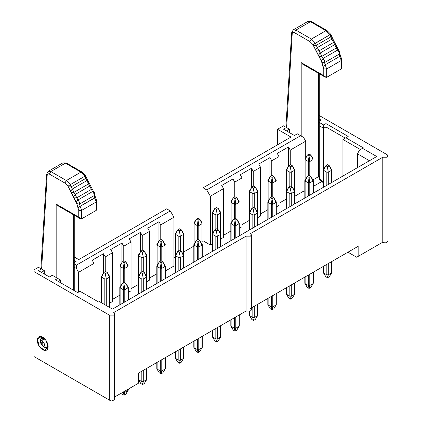 <?xml version="1.0" encoding="UTF-8"?>
<svg xmlns="http://www.w3.org/2000/svg" width="422" height="422" viewBox="0 0 422 422"><rect width="100%" height="100%" fill="white"/><g stroke="black" fill="none" stroke-linecap="round" stroke-linejoin="round"><path stroke-width="0.63" d="M387.106 242.186L382.775 242.186L384.231 243.025L382.775 242.186L382.775 157.237L387.143 157.237C388.324 156.393 388.324 155.554 387.143 154.716L319.28 115.533L387.143 154.716L388.05 155.976L387.143 157.237L382.775 157.237L382.775 242.186L358.157 256.397L358.157 246.306L358.157 256.397L356.695 257.241L382.775 242.186L356.695 257.241L382.775 242.186L387.143 242.186L388.05 240.925L388.05 155.976M321.079 120.101L319.28 119.062L321.079 120.101L319.28 121.146L321.079 120.101M319.28 125.793L323.627 128.304L323.627 124.938L319.28 122.427L323.627 124.938L323.627 128.304L325.958 126.959L325.958 123.593L323.627 124.938L325.958 123.593L325.958 126.959L345.259 138.105L325.958 126.959L323.627 128.304L323.627 169.338L323.627 128.304L319.28 125.793M348.176 136.422L325.958 123.593L348.176 136.422L345.845 137.767L348.176 136.422M342.933 139.45L345.845 137.767L342.933 139.45L360.414 149.541L342.933 139.45L342.933 176.032L342.933 139.45M363.326 147.858L345.845 137.767L363.326 147.858L362.524 148.322L363.326 147.858M359.613 150.005L362.524 148.322L359.613 150.005L357.423 153.787L369.445 160.729L357.423 153.787L359.613 150.005M376.73 156.52L362.524 148.322L376.73 156.52L112.468 309.089L98.268 300.891L97.466 301.35L79.985 291.259L77.653 292.604L55.44 279.781L57.772 278.43L52.307 275.281L49.395 276.959L38.465 270.655L41.382 268.972L38.465 267.29L33.95 269.895L33.95 271.578L109.34 315.102L113.708 315.102C114.889 314.263 114.889 313.419 113.708 312.581L246.058 236.167L250.425 236.167C251.607 235.328 251.607 234.49 250.425 233.646L382.775 157.237L250.425 233.646L251.333 234.906L250.425 236.167L246.058 236.167L113.708 312.581L114.615 313.841L113.708 315.102L109.34 315.102L33.95 271.578L33.95 269.895L38.465 267.29L41.382 268.972L38.465 270.655L49.395 276.959L52.307 275.281L57.772 278.43L55.44 279.781L77.653 292.604L79.985 291.259L97.466 301.35L98.268 300.891L112.468 309.089L376.73 156.52M277.523 144.83L277.523 129.269L283.494 125.825L286.406 127.507L283.494 129.185L294.419 135.494L297.336 133.811L303.523 137.387L297.336 133.811L294.419 135.494L283.494 129.185L286.406 127.507L289.323 129.185L283.494 125.825L277.523 129.269L277.523 144.83M325.958 165.646L325.958 126.959L325.958 165.646M357.423 167.666L357.423 153.787L357.423 167.666M347.955 252.192L356.695 257.241L347.955 252.192M290.995 137.05L277.523 129.269L290.995 137.05L203.082 187.811L206.722 189.911L300.612 135.705L206.722 189.911L210.367 196.219L223.549 188.608L221.729 185.453L232.944 178.975L234.764 182.13L234.764 196.937L234.764 182.13L242.049 177.926L242.049 226.709L242.049 177.926L234.764 182.13L232.944 178.975L221.729 185.453L223.549 188.608L210.367 196.219L206.722 189.911L203.082 187.811L290.995 137.05M303.381 191.298L304.826 192.137L303.381 191.298L294.793 196.256L303.381 191.298M305.713 157.696L305.713 141.175L290.267 150.09L290.267 164.891L290.267 150.09L288.448 146.935L288.448 166.331L288.448 146.935L277.233 153.408L279.053 156.562L279.053 205.345L279.053 156.562L271.768 160.771L271.768 175.573L271.768 160.771L269.948 157.617L269.948 177.013L269.948 157.617L258.728 164.089L260.553 167.244L260.553 216.027L260.553 167.244L253.269 171.448L253.269 186.255L253.269 171.448L251.449 168.299L251.449 187.695L251.449 168.299L240.229 174.771L242.049 177.926L240.229 174.771L251.449 168.299L253.269 171.448L260.553 167.244L258.728 164.089L269.948 157.617L271.768 160.771L279.053 156.562L277.233 153.408L288.448 146.935L290.267 150.09L305.713 141.175L303.523 137.387L305.713 141.175L305.713 157.696M279.053 203.24L286.327 199.042L279.053 203.24M276.294 206.938L279.053 205.345L276.294 206.938M260.553 213.922L267.822 209.723L260.553 213.922M257.795 217.62L260.553 216.027L257.795 217.62M242.049 224.604L249.323 220.405L242.049 224.604M286.406 130.867L289.323 129.185L286.406 130.867M289.323 132.55L289.323 129.185L289.323 132.55M387.143 242.186L385.687 243.025L383.777 242.766M239.295 228.302L242.049 226.709L239.295 228.302M251.333 307.981L358.157 246.306L251.333 307.981M58.352 281.458L60.684 280.113L57.772 278.43L60.684 280.113L58.352 281.458M41.382 272.332L44.294 270.655L41.382 268.972L44.294 270.655L41.382 272.332M114.309 399.56L113.602 400.109L109.34 400.051L33.95 356.527L35.406 357.365L33.95 356.527L33.95 271.578L33.95 356.527L109.34 400.051L109.34 315.102L109.34 400.051L113.708 400.051L114.615 398.79L114.615 313.841M48.155 346.641C47.807 350.244 45.987 351.299 42.691 349.796C39.399 347.496 37.574 344.341 37.231 340.338C37.574 336.73 39.399 335.68 42.691 337.183C45.987 339.483 47.807 342.638 48.155 346.641L45.993 340.385L41.372 336.598L41.382 337.706L41.382 336.608L37.384 338.903L39.288 346.478L44.801 350.54L48.155 346.641M250.425 308.503C251.607 309.342 251.607 310.186 250.425 311.025L246.058 311.025L138.326 373.222L138.326 383.313L114.615 397.007L138.326 383.313L138.326 373.222L246.058 311.025L246.058 236.167L246.058 311.025L250.425 311.025L251.333 309.764L251.333 234.906M60.684 282.809L60.684 280.113L60.684 282.809M44.294 274.015L44.294 270.655L44.294 274.015M78.745 259.593L74.251 256.998L78.745 259.593L166.664 208.837L78.745 259.593M74.251 260.532L76.05 261.571L74.251 262.611L76.05 261.571L74.251 260.532M74.251 263.892L76.414 265.143L170.303 210.937L166.664 208.837L170.303 210.937L76.414 265.143L74.251 263.892M138.326 383.313L136.87 384.152L138.326 383.313M35.406 357.365L110.01 400.436L35.406 357.365M112.252 400.051C112.706 400.874 112.22 401.153 110.796 400.889L109.34 400.051L110.796 400.889L112.236 400.9M114.615 397.007L136.87 384.152L114.615 397.007M173.948 257.615L175.32 256.824L173.948 257.615M183.792 251.934L193.819 246.142L183.792 251.934M202.291 241.252L203.082 240.798L203.082 187.811L203.082 240.798L210.367 245.003L210.367 196.219L210.367 245.003L203.082 240.798L202.291 241.252M173.948 266.029L165.287 271.024L173.948 266.029L173.948 217.246L170.303 210.937L173.948 217.246L173.948 266.029M156.82 273.815L149.546 278.014L156.82 273.815M149.546 280.113L146.787 281.706L149.546 280.113L149.546 231.335L147.726 228.181L158.941 221.703L160.761 224.857L173.948 217.246L160.761 224.857L160.761 239.659L160.761 224.857L158.941 221.703L158.941 241.104L158.941 221.703L147.726 228.181L149.546 231.335L149.546 280.113M138.316 284.497L131.047 288.695L138.316 284.497M131.047 290.795L128.288 292.388L131.047 290.795L131.047 242.017L129.222 238.863L140.442 232.385L142.261 235.539L149.546 231.335L142.261 235.539L142.261 250.341L142.261 235.539L140.442 232.385L140.442 251.781L140.442 232.385L129.222 238.863L131.047 242.017L131.047 290.795M119.816 295.178L112.542 299.377L119.816 295.178M112.542 301.477L109.789 303.07L112.542 301.477L112.542 252.699L110.722 249.544L121.942 243.067L123.762 246.221L131.047 242.017L123.762 246.221L123.762 261.023L123.762 246.221L121.942 243.067L121.942 262.463L121.942 243.067L110.722 249.544L112.542 252.699L112.542 301.477M230.823 231.087L223.549 235.286L230.823 231.087M223.549 237.391L220.79 238.984L223.549 237.391L223.549 188.608L223.549 237.391M212.324 243.874L210.367 245.003L212.324 243.874M43.477 337.7L41.314 337.742L40.143 340.338L40.517 342.511M42.453 345.855L44.146 347.274L46.979 347.554L48.097 345.702M74.251 267.258L76.414 268.508L76.414 265.143L76.414 268.508L78.603 272.296L94.043 263.375L92.223 260.226L103.437 253.749L105.257 256.903L112.542 252.699L105.257 256.903L105.257 271.705L105.257 256.903L103.437 253.749L103.437 273.145L103.437 253.749L92.223 260.226L94.043 263.375L94.043 299.377L94.043 263.375L78.603 272.296L78.603 292.056L78.603 272.296L76.414 268.508L74.251 267.258M232.944 198.377L232.944 178.975L232.944 198.377M81.662 218.802L96.227 210.388L81.662 218.802L81.662 210.388L81.662 218.802L80.048 218.564L78.745 217.119L56.168 204.084L56.168 277.507L56.168 204.084L78.745 217.119L78.745 210.388L76.614 202.935L68.021 186.165L64.909 183.053L49.374 174.086C48.124 173.5 47.396 173.864 47.195 175.183L41.599 269.099L47.195 175.183C47.38 173.838 48.108 173.474 49.374 174.086L64.909 183.053L68.021 186.165L76.688 203.631L78.745 210.388L78.745 217.119L81.282 218.928M268.128 305.011L268.128 298.28L268.128 305.011L271.33 306.863L271.33 296.434L271.33 306.863L268.128 305.011L270.312 308.798L272.058 309.806L271.33 306.863L272.058 309.806L273.809 308.798L275.993 305.011L275.993 293.738L275.993 305.011L272.786 306.863L275.993 305.011L273.809 308.798L272.058 309.806L270.312 308.798L267.88 304.789L270.312 308.798M272.786 295.59L272.786 306.863L272.058 309.806L272.786 306.863L271.33 306.863L272.786 306.863L272.786 295.59M286.628 294.329L286.628 287.604L286.628 294.329L289.83 296.181L289.83 285.752L289.83 296.181L286.628 294.329L288.812 298.117L290.563 299.124L289.83 296.181L290.563 299.124L292.309 298.117L294.493 294.329L294.493 283.062L294.493 294.329L291.291 296.181L294.493 294.329L292.309 298.117L290.563 299.124L288.812 298.117L286.385 294.108L288.812 298.117M291.291 284.908L291.291 296.181L290.563 299.124L291.291 296.181L289.83 296.181L291.291 296.181L291.291 284.908M305.127 283.647L305.127 276.922L305.127 283.647L308.334 285.499L308.334 275.07L308.334 285.499L305.127 283.647L307.311 287.435L309.062 288.442L308.334 285.499L309.062 288.442L310.808 287.435L312.992 283.647L312.992 272.38L312.992 283.647L309.79 285.499L312.992 283.647L310.808 287.435L309.062 288.442L307.311 287.435L304.884 283.426L307.311 287.435M309.79 274.226L309.79 285.499L309.062 288.442L309.79 285.499L308.334 285.499L309.79 285.499L309.79 274.226M323.627 272.965L323.627 266.24L323.627 272.965L326.834 274.817L326.834 264.388L326.834 274.817L323.627 272.965L325.816 276.753L327.562 277.76L326.834 274.817L327.562 277.76L329.308 276.753L331.497 272.965L331.497 261.698L331.497 272.965L328.29 274.817L331.497 272.965L329.308 276.753L327.562 277.76L325.816 276.753L323.384 272.744L325.816 276.753M328.29 263.55L328.29 274.817L327.562 277.76L328.29 274.817L326.834 274.817L328.29 274.817L328.29 263.544M175.621 358.42L175.621 351.69L175.621 358.42L178.828 360.267L178.828 349.838L178.828 360.267L175.621 358.42L177.804 362.203L179.556 363.21L178.828 360.267L179.556 363.21L181.302 362.203L183.486 358.42L183.486 347.148L183.486 358.42L180.284 360.267L183.486 358.42L181.302 362.203L179.556 363.21L177.804 362.203L175.378 358.194L177.804 362.203M180.284 348.999L180.284 360.267L179.556 363.21L180.284 360.267L178.828 360.267L180.284 360.267L180.284 348.999M123.034 392.143L123.324 392.312L123.324 391.975L123.324 392.312L123.034 392.143M124.78 392.312L127.987 390.461L127.987 389.284L127.987 390.461L124.78 392.312L124.052 395.256L123.324 392.312L124.052 395.256L125.798 394.248L127.987 390.461L125.798 394.248L124.052 395.256L122.306 394.248L124.052 395.256L124.78 392.312L123.324 392.312L124.78 392.312L124.78 391.136L124.78 392.312M138.622 379.779L141.824 381.63L141.824 371.202L141.824 381.63L138.622 379.779L140.806 383.566L142.552 384.574L141.824 381.63L142.552 384.574L144.303 383.566L146.487 379.779L146.487 368.512L146.487 379.779L143.28 381.63L146.487 379.779L144.303 383.566L142.552 384.574L140.806 383.566L138.374 379.557L138.622 373.053L138.622 379.779M143.28 370.363L143.28 381.63L142.552 384.574L143.28 381.63L141.824 381.63L143.28 381.63L143.28 370.363M157.121 369.102L157.121 362.371L157.121 369.102L160.323 370.949L160.323 360.52L160.323 370.949L157.121 369.102L159.305 372.884L161.056 373.892L160.323 370.949L161.056 373.892L162.802 372.884L164.986 369.102L164.986 357.83L164.986 369.102L161.784 370.949L164.986 369.102L162.802 372.884L161.056 373.892L159.305 372.884L156.878 368.875L159.305 372.884M161.784 359.681L161.784 370.949L161.056 373.892L161.784 370.949L160.323 370.949L161.784 370.949L161.784 359.681M194.12 347.739L194.12 341.008L194.12 347.739L197.327 349.585L197.327 339.156L197.327 349.585L194.12 347.739L196.309 351.521L198.055 352.534L197.327 349.585L198.055 352.534L199.801 351.521L201.99 347.739L201.99 336.466L201.99 347.739L198.783 349.585L201.99 347.739L199.801 351.521L198.055 352.534L196.309 351.521L193.877 347.512L196.309 351.521M198.783 338.317L198.783 349.585L198.055 352.534L198.783 349.585L197.327 349.585L198.783 349.585L198.783 338.317M212.625 337.057L212.625 330.326L212.625 337.057L215.827 338.908L215.827 328.474L215.827 338.908L212.625 337.057L214.809 340.839L216.555 341.852L215.827 338.908L216.555 341.852L218.306 340.839L220.49 337.057L220.49 325.784L220.49 337.057L217.283 338.908L220.49 337.057L218.306 340.839L216.555 341.852L214.809 340.839L212.377 336.83L214.809 340.839M217.283 327.636L217.283 338.908L216.555 341.852L217.283 338.908L215.827 338.908L217.283 338.908L217.283 327.636M231.124 326.375L231.124 319.644L231.124 326.375L234.331 328.226L234.331 317.792L234.331 328.226L231.124 326.375L233.308 330.157L235.059 331.17L234.331 328.226L235.059 331.17L236.805 330.157L238.989 326.375L238.989 315.102L238.989 326.375L235.787 328.226L238.989 326.375L236.805 330.157L235.059 331.17L233.308 330.157L230.881 326.148L233.308 330.157M235.787 316.954L235.787 328.226L235.059 331.17L235.787 328.226L234.331 328.226L235.787 328.226L235.787 316.954M249.624 315.693L249.624 311.357L249.624 315.693L252.831 317.544L252.831 307.116L252.831 317.544L249.624 315.693L251.813 319.475L253.559 320.488L252.831 317.544L253.559 320.488L255.305 319.475L257.494 315.693L257.494 304.42L257.494 315.693L254.287 317.544L257.494 315.693L255.305 319.475L253.559 320.488L251.813 319.475L249.381 315.466L251.813 319.475M254.287 306.272L254.287 317.544L253.559 320.488L254.287 317.544L252.831 317.544L254.287 317.544L254.287 306.272M341.256 58.832L341.256 68.923L326.686 77.337L326.686 68.923L325.172 64.782L324.349 60.494L322.967 58.521L317.344 47.549L315.445 43.118L311.394 39.067L295.859 30.099L310.428 21.686L311.457 21.585L307.849 21.432L310.428 21.686L325.958 30.658L330.015 34.704L330.531 34.609L330.79 35.353M330.015 34.704L315.445 43.118L316.22 45.354L330.79 36.941L331.391 36.102L330.79 36.941L330.015 34.704L325.958 30.658L311.394 39.067L325.958 30.658L326.992 30.553L325.958 30.658L310.428 21.686L295.859 30.099L293.285 29.846L295.859 30.099L294.403 32.621L309.933 41.588L294.403 32.621L295.859 30.099L311.394 39.067L309.933 41.588L313.05 44.7L309.933 41.588L311.394 39.067L315.445 43.118L313.05 44.7L313.309 45.449L316.22 45.354L313.309 45.449L315.556 49.838L317.344 47.549L315.556 49.838L316.12 50.935L319.032 50.84L316.12 50.935L318.367 55.324L320.156 53.035L318.367 55.324L318.932 56.421L321.844 56.326L318.932 56.421L321.179 60.81L322.967 58.521L321.179 60.81L321.717 62.166L324.576 62.588L321.717 62.166L322.909 66.56L325.172 64.782L322.909 66.56L323.774 68.923L326.686 68.923L323.774 68.923L323.774 75.654L301.197 62.614L301.197 136.042L301.197 62.614L323.774 75.654L323.774 68.923L321.643 61.47L313.05 44.7L330.015 34.704L330.531 34.609L330.015 34.704L331.914 39.14L332.911 39.014L333.602 40.844M327.414 31.497L326.992 30.553L330.806 34.335L332.911 39.014L331.914 39.14L334.725 44.626L335.722 44.5L336.413 46.33M332.911 39.014L334.203 41.588L333.602 42.432L334.203 41.588L335.722 44.5L334.725 44.626L336.408 47.918L337.537 50.112L338.534 49.986L339.705 52.819L339.726 53.473L339.146 54.174L339.726 53.473L340.596 56.11L340.39 56.469L339.742 56.374L340.39 56.469M254.287 193.571L254.287 207.867L254.287 193.571L257.494 191.72L254.287 193.571L253.559 188.101L254.287 193.571L252.831 193.571L249.624 191.72L249.624 212.066L249.624 191.72L252.831 193.571L253.559 188.101L251.813 187.094L249.624 191.72L251.813 187.094L253.559 186.086L255.305 187.094L253.559 188.101L252.831 193.571L254.287 193.571M257.494 212.066L257.494 191.72L255.305 187.094L257.494 191.72L257.494 190.881L257.494 212.066M252.831 207.867L252.831 193.571L252.831 207.867M272.786 204.253L272.786 216.528L272.786 204.253L275.993 202.402L272.786 204.253L272.058 198.783L272.786 204.253L271.33 204.253L268.128 202.402L268.128 219.224L268.128 202.402L271.33 204.253L272.058 198.783L270.312 197.776L272.058 196.768L273.809 197.776L272.058 198.783L271.33 204.253L272.786 204.253M275.993 214.682L275.993 202.402L273.809 197.776L275.993 202.402L275.993 201.558L275.993 214.682M271.33 217.372L271.33 204.253L271.33 217.372M286.628 170.356L286.628 190.702L286.628 170.356L289.83 172.208L286.628 170.356L288.812 165.73L286.628 170.356L286.628 169.517L286.385 169.739L288.812 165.73L290.563 164.722L292.309 165.73L290.563 166.743L288.812 165.73L290.563 166.743L291.291 172.208L291.291 186.503L291.291 172.208L294.493 170.356L291.291 172.208L290.563 166.743L289.83 172.208L290.563 166.743L292.309 165.73L294.493 170.356L292.309 165.73L290.563 164.722L288.812 165.73M289.83 186.503L289.83 172.208L291.291 172.208L289.83 172.208L289.83 186.503M294.493 190.702L294.493 169.517L294.493 190.702M286.628 191.72L286.628 208.542L286.628 191.72L289.83 193.571L286.628 191.72L288.812 187.094L286.628 191.72L286.628 190.881L286.385 191.103L288.812 187.094L290.563 186.086L292.309 187.094L290.563 188.101L288.812 187.094L290.563 188.101L291.291 193.571L291.291 205.852L291.291 193.571L294.493 191.72L291.291 193.571L290.563 188.101L289.83 193.571L290.563 188.101L292.309 187.094L294.493 191.72L292.309 187.094L290.563 186.086L288.812 187.094M289.83 206.69L289.83 193.571L291.291 193.571L289.83 193.571L289.83 206.69M294.493 204L294.493 190.881L294.493 204M323.627 170.356L323.627 187.178L323.627 170.356L326.834 172.208L323.627 170.356L325.816 165.73L323.627 170.356L323.627 169.517L323.384 169.739L325.816 165.73L327.562 164.722L329.308 165.73L327.562 166.743L325.816 165.73L327.562 166.743L328.29 172.208L328.29 184.488L328.29 172.208L331.497 170.356L328.29 172.208L327.562 166.743L326.834 172.208L327.562 166.743L329.308 165.73L331.497 170.356L329.308 165.73L327.562 164.722L325.816 165.73M326.834 185.327L326.834 172.208L328.29 172.208L326.834 172.208L326.834 185.327M331.497 182.636L331.497 169.517L331.497 182.636M305.127 181.038L305.127 197.86L305.127 181.038L308.334 182.89L305.127 181.038L307.311 176.412L309.062 175.404L310.808 176.412L309.062 177.419L307.311 176.412L305.127 181.038L305.127 180.199L304.884 180.421L307.311 176.412L309.062 177.419L309.79 182.89L309.79 195.17L309.79 182.89L312.992 181.038L309.79 182.89L309.062 177.419L308.334 182.89L309.062 177.419L310.808 176.412L312.992 181.038L310.808 176.412L309.062 175.404L307.311 176.412M308.334 196.008L308.334 182.89L309.79 182.89L308.334 182.89L308.334 196.008M312.992 193.318L312.992 180.199L312.992 193.318M305.127 159.674L305.127 180.02L305.127 159.674L308.334 161.526L305.127 159.674L307.311 155.048L305.127 159.674L305.127 158.836L304.884 159.057L307.311 155.048L309.062 154.041L310.808 155.048L309.062 156.061L307.311 155.048L309.062 156.061L309.79 161.526L309.79 175.826L309.79 161.526L312.992 159.674L309.79 161.526L309.062 156.061L308.334 161.526L309.062 156.061L310.808 155.048L312.992 159.674L310.808 155.048L309.062 154.041L307.311 155.048M308.334 175.826L308.334 161.526L309.79 161.526L308.334 161.526L308.334 175.826M312.992 180.02L312.992 158.836L312.992 180.02M268.128 181.038L268.128 201.384L268.128 181.038L271.33 182.89L268.128 181.038L270.312 176.412L268.128 181.038L268.128 180.199L267.88 180.421L270.312 176.412L272.058 175.404L273.809 176.412L272.058 177.419L270.312 176.412L272.058 177.419L272.786 182.89L272.786 197.185L272.786 182.89L275.993 181.038L272.786 182.89L272.058 177.419L271.33 182.89L272.058 177.419L273.809 176.412L275.993 181.038L273.809 176.412L272.058 175.404L270.312 176.412M271.33 197.185L271.33 182.89L272.786 182.89L271.33 182.89L271.33 197.185M275.993 201.384L275.993 180.199L275.993 201.384M175.621 255.806L175.621 272.628L175.621 255.806L178.828 257.657L175.621 255.806L177.804 251.185L175.621 255.806L175.621 254.967L175.378 255.194L177.804 251.185L179.556 250.172L181.302 251.185L179.556 252.192L177.804 251.185L179.556 252.192L180.284 257.657L180.284 269.938L180.284 257.657L183.486 255.806L180.284 257.657L179.556 252.192L178.828 257.657L179.556 252.192L181.302 251.185L183.486 255.806L181.302 251.185L179.556 250.172L177.804 251.185M178.828 270.776L178.828 257.657L180.284 257.657L178.828 257.657L178.828 270.782M183.486 268.086L183.486 254.967L183.486 268.086M161.784 246.975L161.784 261.276L161.784 246.975L164.986 245.129L161.784 246.975L161.056 241.511L161.784 246.975L160.323 246.975L157.121 245.129L157.121 265.47L157.121 245.129L160.323 246.975L161.056 241.511L159.305 240.503L161.056 239.49L162.802 240.503L161.056 241.511L160.323 246.975L161.784 246.975M164.986 265.47L164.986 245.129L162.802 240.503L164.986 245.129L164.986 244.285L164.986 265.47M160.323 261.276L160.323 246.975L160.323 261.276M124.78 268.339L124.78 282.64L124.78 268.339L127.987 266.488L124.78 268.339L124.052 262.874L124.78 268.339L123.324 268.339L120.117 266.488L120.117 286.833L120.117 266.488L123.324 268.339L124.052 262.874L122.306 261.862L120.117 266.488L122.306 261.862L124.052 260.854L125.798 261.862L124.052 262.874L123.324 268.339L124.78 268.339M127.987 286.833L127.987 266.488L125.798 261.862L127.987 266.488L127.987 265.649L127.987 286.833M123.324 282.64L123.324 268.339L123.324 282.64M124.78 289.703L124.78 301.983L124.78 289.703L127.987 287.851L124.78 289.703L124.052 284.238L124.78 289.703L123.324 289.703L120.117 287.851L120.117 304.673L120.117 287.851L123.324 289.703L124.052 284.238L122.306 283.225L124.052 282.218L125.798 283.225L124.052 284.238L123.324 289.703L124.78 289.703M127.987 300.132L127.987 287.851L125.798 283.225L127.987 287.851L127.987 287.013L127.987 300.132M123.324 302.822L123.324 289.703L123.324 302.822M161.784 268.339L161.784 280.619L161.784 268.339L164.986 266.488L161.784 268.339L161.056 262.874L161.784 268.339L160.323 268.339L157.121 266.488L157.121 283.31L157.121 266.488L160.323 268.339L161.056 262.874L159.305 261.862L161.056 260.854L162.802 261.862L161.056 262.874L160.323 268.339L161.784 268.339M164.986 278.768L164.986 266.488L162.802 261.862L164.986 266.488L164.986 265.649L164.986 278.768M160.323 281.458L160.323 268.339L160.323 281.458M138.622 277.17L138.622 293.992L138.622 277.17L141.824 279.021L138.622 277.17L140.806 272.543L138.622 277.17L138.622 276.331L138.374 276.552L140.806 272.543L142.552 271.536L144.303 272.543L142.552 273.556L140.806 272.543L142.552 273.556L143.28 279.021L143.28 291.301L143.28 279.021L146.487 277.17L143.28 279.021L142.552 273.556L141.824 279.021L142.552 273.556L144.303 272.543L146.487 277.17L144.303 272.543L142.552 271.536L140.806 272.543M141.824 292.14L141.824 279.021L143.28 279.021L141.824 279.021L141.824 292.14M146.487 289.45L146.487 276.331L146.487 289.45M143.28 257.657L143.28 271.958L143.28 257.657L146.487 255.806L143.28 257.657L142.552 252.192L143.28 257.657L141.824 257.657L138.622 255.806L138.622 276.152L138.622 255.806L141.824 257.657L142.552 252.192L140.806 251.185L138.622 255.806L140.806 251.185L142.552 250.172L144.303 251.185L142.552 252.192L141.824 257.657L143.28 257.657M146.487 276.152L146.487 255.806L144.303 251.185L146.487 255.806L146.487 254.967L146.487 276.152M141.824 271.958L141.824 257.657L141.824 271.958M101.618 277.17L101.618 302.822L101.618 277.17L104.825 279.021L101.618 277.17L103.801 272.543L101.618 277.17L101.618 276.331L101.375 276.552L103.801 272.543L105.553 271.536L107.299 272.543L105.553 273.556L103.801 272.543L105.553 273.556L106.281 279.021L106.281 305.512L106.281 279.021L109.483 277.17L106.281 279.021L105.553 273.556L104.825 279.021L105.553 273.556L107.299 272.543L109.483 277.17L107.299 272.543L105.553 271.536L103.801 272.543M104.825 304.673L104.825 279.021L106.281 279.021L104.825 279.021L104.825 304.673M109.483 307.364L109.483 276.331L109.483 307.364M180.284 236.294L180.284 250.594L180.284 236.294L183.486 234.447L180.284 236.294L179.556 230.829L180.284 236.294L178.828 236.294L175.621 234.447L175.621 254.788L175.621 234.447L178.828 236.294L179.556 230.829L177.804 229.821L179.556 228.808L181.302 229.821L179.556 230.829L178.828 236.294L180.284 236.294M183.486 254.788L183.486 234.447L181.302 229.821L183.486 234.447L183.486 233.603L183.486 254.788M178.828 250.594L178.828 236.294L178.828 250.594M212.625 213.084L212.625 233.424L212.625 213.084L215.827 214.935L212.625 213.084L214.809 208.457L216.555 207.45L218.306 208.457L216.555 209.465L214.809 208.457L212.625 213.084L212.625 212.24L212.377 212.466L214.809 208.457L216.555 209.465L217.283 214.935L217.283 229.23L217.283 214.935L220.49 213.084L217.283 214.935L216.555 209.465L215.827 214.935L216.555 209.465L218.306 208.457L220.49 213.084L218.306 208.457L216.555 207.45L214.809 208.457M215.827 229.23L215.827 214.935L217.283 214.935L215.827 214.935L215.827 229.23M220.49 233.424L220.49 212.24L220.49 233.424M217.283 236.294L217.283 248.574L217.283 236.294L220.49 234.447L217.283 236.294L216.555 230.829L217.283 236.294L215.827 236.294L212.625 234.447L212.625 251.264L212.625 234.447L215.827 236.294L216.555 230.829L214.809 229.821L216.555 228.808L218.306 229.821L216.555 230.829L215.827 236.294L217.283 236.294M220.49 246.722L220.49 234.447L218.306 229.821L220.49 234.447L220.49 233.603L220.49 246.722M215.827 249.418L215.827 236.294L215.827 249.418M235.787 225.612L235.787 237.892L235.787 225.612L238.989 223.765L235.787 225.612L235.059 220.147L235.787 225.612L234.331 225.612L231.124 223.765L231.124 240.587L231.124 223.765L234.331 225.612L235.059 220.147L233.308 219.139L235.059 218.127L236.805 219.139L235.059 220.147L234.331 225.612L235.787 225.612M238.989 236.046L238.989 223.765L236.805 219.139L238.989 223.765L238.989 222.922L238.989 236.046M234.331 238.736L234.331 225.612L234.331 238.736M194.12 245.129L194.12 261.946L194.12 245.129L197.327 246.975L194.12 245.129L196.309 240.503L198.055 239.49L199.801 240.503L198.055 241.511L196.309 240.503L194.12 245.129L194.12 244.285L193.877 244.512L196.309 240.503L198.055 241.511L198.783 246.975L198.783 259.256L198.783 246.975L201.99 245.129L198.783 246.975L198.055 241.511L197.327 246.975L198.055 241.511L199.801 240.503L201.99 245.129L199.801 240.503L198.055 239.49L196.309 240.503M197.327 260.1L197.327 246.975L198.783 246.975L197.327 246.975L197.327 260.1M201.99 257.404L201.99 244.285L201.99 257.404M198.783 225.612L198.783 239.912L198.783 225.612L201.99 223.765L198.783 225.612L198.055 220.147L198.783 225.612L197.327 225.612L194.12 223.765L194.12 244.106L194.12 223.765L197.327 225.612L198.055 220.147L196.309 219.139L198.055 218.127L199.801 219.139L198.055 220.147L197.327 225.612L198.783 225.612M201.99 244.106L201.99 223.765L199.801 219.139L201.99 223.765L201.99 222.922L201.99 244.106M197.327 239.912L197.327 225.612L197.327 239.912M235.787 204.253L235.787 218.549L235.787 204.253L238.989 202.402L235.787 204.253L235.059 198.783L235.787 204.253L234.331 204.253L231.124 202.402L231.124 222.742L231.124 202.402L234.331 204.253L235.059 198.783L233.308 197.776L235.059 196.768L236.805 197.776L235.059 198.783L234.331 204.253L235.787 204.253M238.989 222.742L238.989 202.402L236.805 197.776L238.989 202.402L238.989 201.558L238.989 222.742M234.331 218.549L234.331 204.253L234.331 218.549M249.624 213.084L249.624 229.906L249.624 213.084L252.831 214.935L249.624 213.084L251.813 208.457L253.559 207.45L255.305 208.457L253.559 209.465L251.813 208.457L249.624 213.084L249.624 212.24L249.381 212.466L251.813 208.457L253.559 209.465L254.287 214.935L254.287 227.21L254.287 214.935L257.494 213.084L254.287 214.935L253.559 209.465L252.831 214.935L253.559 209.465L255.305 208.457L257.494 213.084L255.305 208.457L253.559 207.45L251.813 208.457M252.831 228.054L252.831 214.935L254.287 214.935L252.831 214.935L252.831 228.054M257.494 225.364L257.494 212.24L257.494 225.364M81.662 210.388L78.745 210.388L81.662 210.388L80.143 206.247L77.88 208.025L80.143 206.247L79.547 204.053L76.688 203.631L79.547 204.053L79.325 201.959L77.938 199.986L76.15 202.275L77.938 199.986L76.815 197.791L73.903 197.886L76.815 197.791L75.127 194.5L73.344 196.789L75.127 194.5L74.003 192.305L71.091 192.4L74.003 192.305L72.315 189.014L70.532 191.303L72.315 189.014L71.191 186.819L68.28 186.914L71.191 186.819L70.416 184.583L68.021 186.165L70.416 184.583L66.365 180.532L64.909 183.053L66.365 180.532L50.83 171.564L49.374 174.086L50.83 171.564L48.256 171.311L50.83 171.564L66.365 180.532L70.416 184.583L71.191 186.819L77.938 199.986L79.325 201.959L80.143 206.247L81.662 210.388L96.227 201.98L81.662 210.388M40.997 268.751L40.997 266.757L41.599 267.638L40.997 266.709L46.594 174.217L47.195 175.183L46.594 174.217L48.256 171.311L62.91 162.85L65.399 163.156L50.83 171.564L65.399 163.156L62.91 162.85L66.428 163.05L66.855 163.994M59.08 279.19L59.08 206.463L59.08 279.19M57.118 205.261L57.767 205.704M96.227 200.297L96.227 201.98L94.713 197.839L93.89 193.545L92.508 191.577L85.761 178.411L84.986 176.169L85.502 176.074L85.761 176.823M84.986 176.169L85.502 176.074L84.986 176.169L80.934 172.123L84.986 176.169L70.416 184.583L84.986 176.169L85.761 178.411L71.191 186.819L85.761 178.411L86.885 180.605L72.315 189.014L86.885 180.605L87.887 180.479L88.573 182.309M82.39 172.962L81.963 172.018L80.934 172.123L66.365 180.532L80.934 172.123L65.399 163.156L80.929 172.123L81.963 172.018L85.777 175.8L86.362 177.567L85.761 178.411L86.362 177.567L87.887 180.479L86.885 180.605L88.573 183.897L74.003 192.305L88.573 183.897L89.696 186.091L75.127 194.5L89.696 186.091L90.698 185.965L91.384 187.795M87.887 180.479L89.174 183.053L88.573 183.897L89.174 183.053L90.698 185.965L89.696 186.091L91.384 189.383L76.815 197.791L91.384 189.383L92.508 191.577L77.938 199.986L92.508 191.577L93.505 191.451L94.697 194.938L94.117 195.644L79.547 204.053L94.117 195.644L94.697 194.938L95.572 197.575L80.143 206.247L94.713 197.839L95.361 197.934M121.573 392.987L122.306 394.248L121.573 392.987M294.403 32.621C293.148 32.035 292.425 32.399 292.219 33.718L286.628 127.634L292.219 33.718C292.409 32.373 293.137 32.009 294.403 32.621M318.673 176.581L319.28 175.742L318.673 176.581L321.59 181.629L322.619 181.523L321.59 181.629L323.326 182.631L321.59 181.629L319.528 179.455L318.673 176.581L318.673 73.407L318.673 176.581L313.298 179.688L318.673 176.581M318.673 174.898L319.28 175.742L319.28 73.755M286.026 125.292L286.628 126.173L286.026 125.244L291.623 32.752L292.219 33.718L291.623 32.752L293.285 29.846L307.849 21.432L311.457 21.585L311.884 22.53M336.408 47.918L337.014 47.074L336.408 47.918L330.79 36.941L316.22 45.354L317.344 47.549L331.914 39.14L317.344 47.549L319.032 50.84L333.602 42.432L319.032 50.84L320.156 53.035L334.725 44.626L320.156 53.035L321.844 56.326L336.408 47.918L321.844 56.326L322.967 58.521L337.537 50.112L338.919 52.08L339.742 56.374L341.256 60.515L341.857 59.671L341.256 60.515L339.742 56.374L338.919 52.08L336.408 47.918M335.722 44.5L338.534 49.986L337.537 50.112L322.967 58.521L324.349 60.494L324.576 62.588L339.146 54.174L324.576 62.588L325.172 64.782L339.742 56.374L325.172 64.782L326.686 68.923L341.256 60.515L326.686 68.923L326.686 77.337L325.077 77.099L323.774 75.654L326.311 77.463M326.686 77.337L341.256 68.923L341.862 67.441M270.312 197.776L268.128 202.402L270.312 197.776L272.058 198.783L273.809 197.776L272.058 196.768L270.312 197.776L267.88 201.785L268.128 201.558L268.128 202.402M159.305 240.503L157.121 245.129L159.305 240.503L161.056 241.511L162.802 240.503L161.056 239.49L159.305 240.503L156.878 244.512L157.121 244.285L157.121 245.129M122.306 283.225L120.117 287.851L122.306 283.225L124.052 284.238L125.798 283.225L124.052 282.218L122.306 283.225L119.874 287.234L120.117 287.013L120.117 287.851M159.305 261.862L157.121 266.488L159.305 261.862L161.056 262.874L162.802 261.862L161.056 260.854L159.305 261.862L156.878 265.871L157.121 265.649L157.121 266.488M177.804 229.821L175.621 234.447L177.804 229.821L179.556 230.829L181.302 229.821L179.556 228.808L177.804 229.821L175.378 233.83L175.621 233.603L175.621 234.447M214.809 229.821L212.625 234.447L214.809 229.821L216.555 230.829L218.306 229.821L216.555 228.808L214.809 229.821L212.377 233.83L212.625 233.603L212.625 234.447M233.308 219.139L231.124 223.765L233.308 219.139L235.059 220.147L236.805 219.139L235.059 218.127L233.308 219.139L230.881 223.148L231.124 222.922L231.124 223.765M196.309 219.139L194.12 223.765L196.309 219.139L198.055 220.147L199.801 219.139L198.055 218.127L196.309 219.139L193.877 223.148L194.12 222.922L194.12 223.765M233.308 197.776L231.124 202.402L233.308 197.776L235.059 198.783L236.805 197.776L235.059 196.768L233.308 197.776L230.881 201.785L231.124 201.558L231.124 202.402M96.227 210.388L96.227 201.98L96.833 201.141L96.227 201.98L96.227 210.388L96.833 208.906M73.65 290.294L73.65 214.872L73.65 290.294M40.602 341.551L40.507 340.543L41.572 338.186L44.146 338.444L44.779 338.871M47.733 343.967L47.791 344.753L46.726 347.111L44.146 346.852L43.324 346.272M44.146 338.444L42.691 340.965L44.278 338.37L40.596 341.519M65.399 163.156L66.428 163.05L65.399 163.156M91.384 189.383L91.985 188.539L91.384 189.383M90.698 185.965L93.505 191.451L92.508 191.577L93.89 193.545L94.713 197.839L96.227 201.98M273.809 308.798L276.236 304.789L275.993 305.011L275.993 304.172M249.624 191.72L249.624 190.881L249.624 191.72L249.624 190.881L249.381 191.103L251.813 187.094L253.559 188.101L255.305 187.094L253.559 186.086L251.813 187.094M292.309 298.117L294.735 294.108L294.493 294.329L294.493 293.49M310.808 287.435L313.24 283.426L312.992 283.647L312.992 282.809M329.308 276.753L331.739 272.744L331.497 272.965L331.497 272.127M181.302 362.203L183.734 358.194L183.486 358.42L183.486 357.576M120.117 266.488L120.117 265.649L120.117 266.488L120.117 265.649L119.874 265.871L122.306 261.862L124.052 262.874L125.798 261.862L124.052 260.854L122.306 261.862M138.622 255.806L138.622 254.967L138.622 255.806L138.622 254.967L138.374 255.194L140.806 251.185L142.552 252.192L144.303 251.185L142.552 250.172L140.806 251.185M125.798 394.248L128.23 390.239L127.987 390.461L127.987 389.622M138.326 379.278L138.622 378.94M144.303 383.566L146.729 379.557L146.487 379.779L146.487 378.94M162.802 372.884L165.229 368.875L164.986 369.102L164.986 368.258M199.801 351.521L202.233 347.512L201.99 347.739L201.99 346.895M218.306 340.839L220.732 336.83L220.49 337.057L220.49 336.213M236.805 330.157L239.237 326.148L238.989 326.375L238.989 325.531M255.305 319.475L257.736 315.466L257.494 315.693L257.494 314.854M302.147 63.796L302.796 64.239M313.298 186.413L321.59 181.629L313.298 186.413M341.256 68.923L341.256 60.515M42.691 340.965L42.844 346.098L40.607 343.039L42.691 340.965C41.372 340.364 40.644 340.786 40.507 342.226L42.691 346.014C44.009 346.615 44.737 346.193 44.874 344.753L42.691 340.965M275.993 201.558L275.993 202.402M257.494 190.881L257.494 191.72M275.993 180.199L275.993 181.038M294.493 169.517L294.493 170.356M312.992 158.836L312.992 159.674M294.493 190.881L294.493 191.72M312.992 180.199L312.992 181.038M331.497 169.517L331.497 170.356M164.986 244.285L164.986 245.129M183.486 254.967L183.486 255.806M109.483 276.331L109.483 277.17M127.987 265.649L127.987 266.488M146.487 254.967L146.487 255.806M127.987 287.013L127.987 287.851M146.487 276.331L146.487 277.17M164.986 265.649L164.986 266.488M183.486 233.603L183.486 234.447M201.99 222.922L201.99 223.765M220.49 212.24L220.49 213.084M201.99 244.285L201.99 245.129M220.49 233.603L220.49 234.447M238.989 222.922L238.989 223.765M257.494 212.24L257.494 213.084M238.989 201.558L238.989 202.402M382.78 242.196L384.052 242.924M112.252 400.889L113.708 400.051M42.485 337.067L41.314 337.742M80.217 218.665L57.635 205.625M323.326 181.935L322.619 181.523C320.636 180.099 319.523 178.174 319.28 175.742M326.992 30.553L311.457 21.585M338.534 49.986C339.81 51.505 340.211 52.666 339.726 53.473M341.857 67.604L341.857 59.671L340.586 56.079M46.726 347.111L47.902 346.425M41.572 338.186L42.754 337.505M74.251 290.642L74.251 215.22M81.963 172.018L66.428 163.05M93.505 191.451C94.786 192.97 95.182 194.131 94.697 194.938M96.833 209.069L96.833 201.141L95.557 197.543M276.236 201.785L273.809 197.776M257.736 191.103L255.305 187.094M276.236 180.421L273.809 176.412M294.735 169.739L292.309 165.73M313.24 159.057L310.808 155.048M294.735 191.103L292.309 187.094M313.24 180.421L310.808 176.412M331.739 169.739L329.308 165.73M165.229 244.512L162.802 240.503M183.734 255.194L181.302 251.185M109.731 276.552L107.299 272.543M128.23 265.871L125.798 261.862M146.729 255.194L144.303 251.185M121.547 393.003L122.306 394.248M128.23 287.234L125.798 283.225M138.374 379.557L140.806 383.566M146.729 276.552L144.303 272.543M165.229 265.871L162.802 261.862M183.734 233.83L181.302 229.821M202.233 223.148L199.801 219.139M220.732 212.466L218.306 208.457M202.233 244.512L199.801 240.503M220.732 233.83L218.306 229.821M239.237 223.148L236.805 219.139M257.736 212.466L255.305 208.457M239.237 201.785L236.805 197.776M286.021 125.292L286.021 127.28M325.241 77.2L302.664 64.16M40.507 340.543L40.507 342.226M44.146 346.852L42.691 346.014M276.294 201.98L276.294 214.508M276.294 293.564L276.294 304.589M267.822 201.98L267.822 219.398M267.822 298.454L267.822 304.589M286.327 191.298L286.327 208.716M286.327 287.778L286.327 293.907M294.793 191.298L294.793 203.826M294.793 282.888L294.793 293.907M304.826 180.616L304.826 198.034M304.826 277.096L304.826 283.231M313.298 180.616L313.298 193.144M313.298 272.206L313.298 283.231M323.326 169.934L323.326 187.352M323.326 266.414L323.326 272.549M331.797 169.934L331.797 182.462M331.797 261.524L331.797 272.549M175.32 255.389L175.32 272.802M175.32 351.864L175.32 357.998M183.792 255.389L183.792 267.912M183.792 346.974L183.792 357.998M101.317 276.753L101.317 302.648M109.789 276.753L109.789 307.538M119.816 287.429L119.816 304.848M128.288 287.429L128.288 299.958M128.288 389.11L128.288 390.044M138.316 276.753L138.316 294.166M146.787 276.753L146.787 289.276M146.787 368.337L146.787 379.362M156.82 266.071L156.82 283.484M156.82 362.545L156.82 368.68M165.287 266.071L165.287 278.594M165.287 357.656L165.287 368.68M193.819 244.707L193.819 262.12M193.819 341.182L193.819 347.317M202.291 244.707L202.291 257.23M202.291 336.292L202.291 347.317M212.324 234.025L212.324 251.438M212.324 330.5L212.324 336.635M220.79 234.025L220.79 246.548M220.79 325.61L220.79 336.635M230.823 223.343L230.823 240.762M230.823 319.818L230.823 325.953M239.295 223.343L239.295 235.872M239.295 314.928L239.295 325.953M249.323 212.662L249.323 230.08M249.323 311.436L249.323 315.271M257.795 212.662L257.795 225.19M257.795 304.246L257.795 315.271"/></g></svg>
